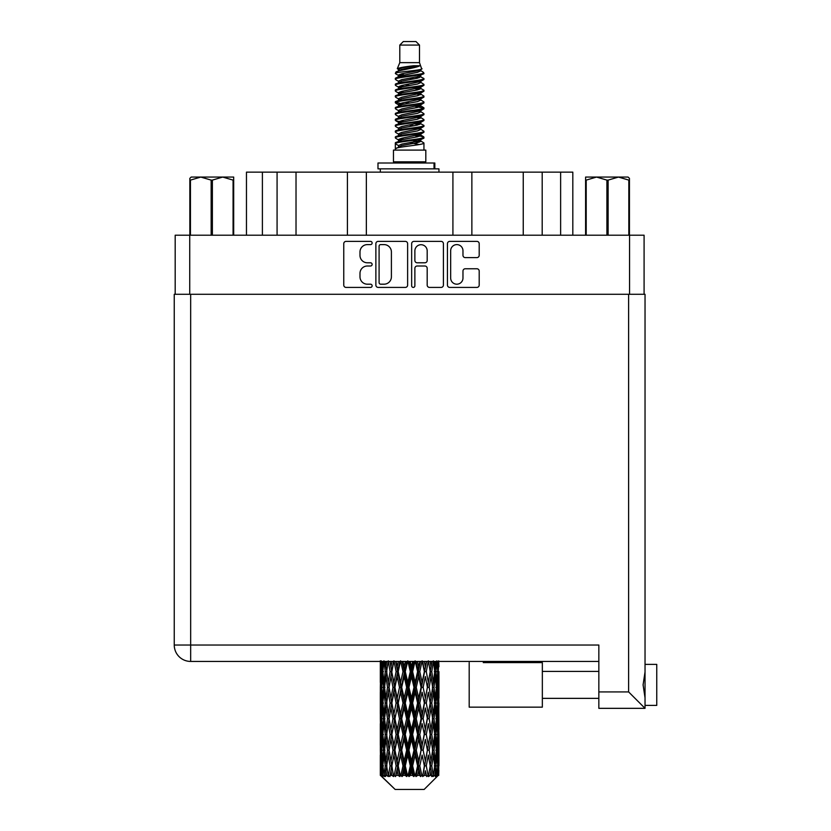 <?xml version="1.0" encoding="UTF-8"?>
<svg xmlns="http://www.w3.org/2000/svg" width="831" height="831" viewBox="0 0 831 831"><rect width="100%" height="100%" fill="white"/><g stroke="black" fill="none" stroke-linecap="round" stroke-linejoin="round"><path stroke-width="1.25" d="M450.662 278.032A6.16 6.16 0 0 0 456.811 284.192A6.16 6.16 0 0 0 462.971 278.032L462.971 271.072A2.306 2.306 0 0 1 465.277 268.766L476.89 268.766A2.306 2.306 0 0 1 479.196 271.072L479.196 285.106A2.306 2.306 0 0 1 476.89 287.412L449.737 287.412A2.306 2.306 0 0 1 447.442 285.106L447.442 243.68A2.306 2.306 0 0 1 449.737 241.385L476.89 241.385A2.306 2.306 0 0 1 479.196 243.68L479.196 255.304A2.306 2.306 0 0 1 476.89 257.61L465.277 257.61A2.306 2.306 0 0 1 462.971 255.304L462.971 250.765A6.16 6.16 0 0 0 456.811 244.605A6.16 6.16 0 0 0 450.662 250.765L450.662 278.032M413.267 287.412A1.61 1.61 0 0 0 414.877 285.802L414.877 268.309A2.306 2.306 0 0 1 417.172 266.003L424.88 266.003A2.306 2.306 0 0 1 427.186 268.309L427.186 285.106A2.306 2.306 0 0 0 429.492 287.412L441.105 287.412A2.306 2.306 0 0 0 443.411 285.106L443.411 243.68A2.306 2.306 0 0 0 441.105 241.385L413.952 241.385A2.306 2.306 0 0 0 411.657 243.68L411.657 285.802A1.61 1.61 0 0 0 413.267 287.412M407.626 285.106L407.626 243.68A2.306 2.306 0 0 0 405.32 241.385L378.167 241.385A2.306 2.306 0 0 0 375.872 243.68L375.872 285.106A2.306 2.306 0 0 0 378.167 287.412L405.32 287.412A2.306 2.306 0 0 0 407.626 285.106M175.185 294.288L175.185 235.204L644.087 235.204L644.087 294.288M367.354 244.605L370.512 244.605A1.61 1.61 0 0 0 372.132 242.995A1.61 1.61 0 0 0 370.512 241.385L346.07 241.385A2.306 2.306 0 0 0 343.764 243.68L343.764 285.106A2.306 2.306 0 0 0 346.07 287.412L370.512 287.412A1.61 1.61 0 0 0 372.132 285.802A1.61 1.61 0 0 0 370.512 284.192L367.354 284.192A7.365 7.365 0 0 1 359.989 276.827L359.989 273.368A7.365 7.365 0 0 1 367.354 266.003L370.512 266.003A1.61 1.61 0 0 0 372.132 264.393A1.61 1.61 0 0 0 370.512 262.783L367.354 262.783A7.365 7.365 0 0 1 359.989 255.418L359.989 251.97A7.365 7.365 0 0 1 367.354 244.605M262.399 235.204L262.399 172.142L572.819 172.142L572.819 235.204M277.076 235.204L277.076 172.142M246.464 235.204L246.464 172.142L262.399 172.142M542.196 235.204L542.196 172.142M523.25 235.204L523.25 172.142M471.863 235.204L471.863 172.142M452.916 235.204L452.916 172.142M366.357 235.204L366.357 172.142M347.42 235.204L347.42 172.142M296.023 235.204L296.023 172.142M380.702 244.605A1.61 1.61 0 0 0 379.092 246.215L379.092 282.571A1.61 1.61 0 0 0 380.702 284.192L384.036 284.192A7.365 7.365 0 0 0 391.401 276.827L391.401 251.97A7.365 7.365 0 0 0 384.036 244.605L380.702 244.605M427.186 250.879A6.16 6.16 0 0 0 421.026 244.719A6.16 6.16 0 0 0 414.877 250.879L414.877 260.487A2.306 2.306 0 0 0 417.172 262.783L424.88 262.783A2.306 2.306 0 0 0 427.186 260.487L427.186 250.879M399.794 45.071L419.489 45.071L415.967 41.55L403.305 41.55L399.794 45.071L399.794 62.647L397.301 68.672L399.358 70.105M419.489 45.071L419.489 62.647L399.794 62.647M425.815 150.099L393.458 150.099L393.458 161.827L425.815 161.827L425.815 150.099M397.332 161.827L397.332 163.001M421.951 161.827L421.951 163.001M419.842 65.742L401.768 69.378L395.733 72.442C395.566 70.427 415.947 68.246 419.842 65.742L413.713 65.742C404.666 66.771 399.192 67.747 397.301 68.672M395.733 72.442L395.701 73.814L399.358 75.974M419.489 62.647L421.733 69.056L417.505 70.843L401.768 73.772L398.506 75.237L398.973 75.766M421.982 68.672C423.187 70.375 394.839 71.933 395.338 73.408M423.54 72.442L423.945 73.408L422.854 73.408L423.54 72.442L420.309 70.313L420.766 70.843L417.505 72.307L398.973 76.172L395.338 78.529L395.701 79.683L398.973 81.635M417.526 135.308L423.945 137.146C424.828 139.099 394.455 141.052 395.338 143.005L395.338 143.742L398.506 145.57L398.506 146.775M419.925 134.58L420.766 135.318L417.505 136.783L401.768 139.712L395.338 143.005M423.945 137.146L423.581 138.289L417.505 141.177L401.768 144.106L398.506 145.57M423.945 137.884C424.828 139.837 394.455 141.789 395.338 143.742L395.338 150.099M423.945 143.005C424.828 144.958 394.455 146.921 395.338 148.874L401.768 145.57L417.505 142.641L420.766 141.177L420.309 140.647L423.945 143.005L423.945 150.099M422.854 73.408C417.879 75.112 394.465 76.826 395.338 78.529M395.338 79.267C394.455 77.314 424.828 75.361 423.945 73.408L417.505 76.701L401.768 79.631L398.506 81.095L398.506 82.56M417.526 75.237L423.945 78.529C424.828 80.482 394.455 82.446 395.338 84.398L395.701 85.541L399.358 87.691M420.309 76.172L420.766 76.701L417.505 78.166L401.768 81.095L395.338 84.398M423.945 78.529L423.581 79.683L420.309 81.635L401.768 85.489L398.506 86.964L398.973 87.494M423.945 79.267C424.828 81.22 394.455 83.173 395.338 85.126M420.309 82.03L423.945 84.398C424.828 86.351 394.455 88.304 395.338 90.257L395.701 91.4L399.358 93.55M420.766 81.095L420.766 82.56L417.505 84.024L401.768 86.964L395.338 90.257M423.945 84.398L423.581 85.541L420.309 87.494L401.768 91.358L398.506 92.823L398.973 93.352M423.945 85.126C424.828 87.078 394.455 89.031 395.338 90.984M420.766 86.964L420.766 88.429L423.945 90.257C424.828 92.21 394.455 94.163 395.338 96.116L395.701 97.258L398.973 99.211M420.766 88.429L417.505 89.893L401.768 92.823L395.338 96.116M423.945 90.257L423.581 91.4L420.309 93.352L401.768 97.217L398.506 98.681L398.506 100.146M423.945 90.984C424.828 92.937 394.455 94.9 395.338 96.853M419.925 93.55L423.945 96.116C424.828 98.068 394.455 100.021 395.338 101.974L395.701 103.127L399.358 105.277M420.309 93.758L420.766 94.287L417.505 95.752L401.768 98.681L395.338 101.974M423.945 96.116L423.581 97.258L420.309 99.211L401.768 103.075L398.506 104.54L398.973 105.08M423.945 96.853C424.828 98.806 394.455 100.759 395.338 102.712M420.309 99.616L423.945 101.974C424.828 103.927 394.455 105.89 395.338 107.843L395.701 108.986L399.358 111.136M420.766 98.681L420.766 100.146L417.505 101.611L401.768 104.54L395.338 107.843M423.945 101.974L423.581 103.127L420.309 105.08L401.768 108.944L398.506 110.409L398.973 110.939M423.945 102.712C424.828 104.664 394.455 106.617 395.338 108.57M419.925 105.277L423.945 107.843C424.828 109.796 394.455 111.749 395.338 113.702L395.701 114.844L398.973 116.797M420.309 105.475L420.766 106.004L417.505 107.469L401.768 110.409L395.338 113.702M423.945 107.843L423.581 108.986L420.309 110.939L401.768 114.803L398.506 116.267L398.506 117.732M423.945 108.57C424.828 110.523 394.455 112.476 395.338 114.439M420.309 111.333L423.945 113.702C424.828 115.654 394.455 117.607 395.338 119.56L395.701 120.703L401.757 122.126M420.766 110.409L420.766 111.873L417.505 113.338L401.768 116.267L395.338 119.56M423.945 113.702L423.581 114.844L420.309 116.797L401.768 120.661L398.506 122.126L399.358 122.863M423.945 114.439C424.828 116.392 394.455 118.345 395.338 120.298M419.925 116.994L423.945 119.56C424.828 121.513 394.455 123.466 395.338 125.419L395.701 126.572L398.973 128.525M420.309 117.202L420.766 117.732L417.505 119.197L401.768 122.126L395.338 125.419M423.945 119.56L423.581 120.703L420.309 122.656L401.768 126.52L398.506 127.984L398.506 129.449M423.945 120.298C424.828 122.25 394.455 124.203 395.338 126.156M417.526 122.126L423.945 125.419C424.828 127.382 394.455 129.335 395.338 131.288L395.701 132.43L398.973 134.383M420.309 123.061L420.766 123.59L417.505 125.055L401.768 127.984L395.338 131.288M423.945 125.419L423.581 126.572L420.309 128.525L401.768 132.389L398.506 133.853L398.506 135.318M423.945 126.156C424.828 128.109 394.455 130.062 395.338 132.015M420.309 128.919L423.945 131.288C424.828 133.24 394.455 135.193 395.338 137.146L395.701 138.289L399.358 140.439M420.766 127.984L420.766 129.449L417.505 130.914L401.768 133.853L395.338 137.146M423.945 131.288L423.581 132.43L420.309 134.383L401.768 138.247L398.506 139.712L398.973 140.242M423.945 132.015C424.828 133.968 394.455 135.931 395.338 137.884M400.064 74.229L403.773 74.811M398.89 74.748L401.757 75.237M415.5 77.127L419.208 77.709M400.064 85.957L403.773 86.538M417.526 88.418L420.393 88.907M398.89 86.476L401.757 86.964M415.5 88.844L419.208 89.426M400.064 91.815L403.773 92.397M417.526 94.287L420.393 94.765M398.89 92.334L401.757 92.823M395.618 102.348L403.773 104.124M417.526 106.004L420.393 106.493M398.89 104.062L401.757 104.55M415.5 106.43L423.654 108.207M417.526 117.732L420.393 118.21M400.064 121.118L403.773 121.7M417.526 123.59L420.393 124.079M415.5 124.016L419.208 124.598M415.5 135.733L419.208 136.315M400.064 138.704L403.773 139.286M412.477 140.439L420.393 141.654M398.89 139.224L401.757 139.712M415.5 141.602L419.208 142.184M438.861 770.451L438.675 775.385L438.29 765.881L438.716 755.088L438.747 775.385M438.945 739.382L438.945 760.988L438.924 734.479L438.716 745.262L438.29 734.479L438.716 723.666L438.924 734.479M438.924 703.057L438.716 713.86L438.29 703.057L438.716 692.244L438.945 729.566L438.841 718.753L437.553 718.753M438.945 676.538L438.945 698.144L438.924 671.635L438.716 682.448L438.29 671.635L438.716 660.842L438.945 666.732M424.142 789.45L438.269 775.385L424.142 789.45L395.14 789.45L380.453 775.385L380.567 770.784L380.712 775.385L382.125 776.559L381.18 775.385L380.733 765.881L381.252 755.088L381.99 765.881L381.18 775.385M390.082 703.057L388.274 713.86L386.623 703.057L388.274 692.244L390.082 703.057L391.702 703.057L390.954 707.97L392.98 718.753L390.954 729.566L389.074 718.753L391.702 703.057L389.074 687.351L390.954 676.538L392.98 687.351L390.954 698.144L389.749 691.278M390.082 734.479L388.274 745.262L386.623 734.479L388.274 723.666L390.082 734.479L391.702 734.479L389.749 746.248L390.954 739.382L392.98 750.175L390.954 760.988L389.074 750.175L391.702 734.479L389.749 722.679M380.328 660.842L380.421 682.781M380.743 661.434L380.567 666.732L380.432 661.434M380.878 668.01L380.567 666.732M380.442 671.635L381.73 671.635M380.359 687.351L380.567 676.538L380.993 687.351L380.567 698.144L380.359 687.351L380.359 718.753L380.567 707.97L380.993 718.753L380.567 729.566L380.359 718.753M380.733 671.635L381.252 660.842L381.99 671.635L381.252 682.448L380.733 671.635M382.873 661.434L382.395 666.732L381.959 661.434M383.039 669.557L382.395 666.732M381.99 671.635L383.475 671.635M381.751 684.547L381.252 682.448M380.878 675.25L380.567 676.538M380.993 687.351L382.385 687.351M380.442 703.057L381.73 703.057M380.878 699.432L380.567 698.144M380.733 703.057L381.252 692.244L381.99 703.057L381.252 713.86L380.733 703.057M381.564 687.351L382.395 676.538L383.423 687.351L382.395 698.144L381.564 687.351M382.831 671.635L383.953 660.842L385.272 671.635L383.953 682.448L382.831 671.635M386.685 661.434L385.927 666.732L385.22 661.434M385.272 671.635L386.882 671.635L385.927 666.732M384.701 685.949L383.953 682.448M383.039 673.702L382.395 676.538M383.423 687.351L384.982 687.351M383.039 700.98L382.395 698.144M381.751 690.156L381.252 692.244M381.99 703.057L383.475 703.057M380.878 706.682L380.567 707.97M380.993 718.753L382.385 718.753M381.751 715.958L381.252 713.86M380.421 723.323L380.359 750.175L380.567 739.382L380.993 750.175L380.567 760.988L380.359 750.175M380.442 734.479L381.73 734.479M380.878 730.854L380.567 729.566M381.564 718.753L382.395 707.97L383.423 718.753L382.395 729.566L381.564 718.753M382.831 703.057L383.953 692.244L385.272 703.057L383.953 713.86L382.831 703.057M384.535 687.351L385.927 676.538L387.506 687.351L385.927 698.144L384.535 687.351M386.623 671.635L388.274 660.842L390.082 671.635L388.274 682.448L386.623 671.635M390.954 666.732L390.019 661.434L391.702 671.635L390.954 666.732L391.931 661.434M390.082 671.635L391.702 671.635L390.954 676.538M387.506 687.351L389.126 687.351L388.274 682.448M386.882 671.635L385.927 676.538M385.272 703.057L386.882 703.057L385.927 698.144M384.701 688.754L383.953 692.244M384.701 717.35L383.953 713.86M383.039 705.135L382.395 707.97M383.423 718.753L384.982 718.753M380.733 734.479L381.252 723.666L381.99 734.479L381.252 745.262L380.733 734.479M381.751 721.557L381.252 723.666M381.99 734.479L383.475 734.479M383.039 732.402L382.395 729.566M380.878 738.094L380.567 739.382M380.993 750.175L382.385 750.175M381.751 747.37L381.252 745.262M380.421 754.756L380.453 775.385M380.442 765.881L381.73 765.881M380.878 762.276L380.567 760.988M382.831 734.479L383.953 723.666L385.272 734.479L383.953 745.262L382.831 734.479M384.535 718.753L385.927 707.97L387.506 718.753L385.927 729.566L384.535 718.753M391.858 671.635L393.936 660.842L396.127 671.635L393.936 682.448L391.702 671.635L393.53 661.434M398.298 661.434L397.166 666.732L396.044 661.434M396.127 671.635L397.665 671.635L395.618 661.434M398.215 671.635L400.584 660.842L403.025 671.635L400.584 682.448L398.215 671.635L397.665 671.635L397.156 666.732M392.98 687.351L394.559 687.351L391.702 671.635L389.749 683.425M394.922 687.351L397.156 676.538L399.493 687.351L397.156 698.144L393.936 682.448M391.858 703.057L390.954 698.144L391.702 703.057L394.559 687.351L393.936 692.244L396.127 703.057L393.936 713.86L391.858 703.057L393.936 692.244M389.126 687.351L388.274 692.244M387.506 718.753L389.126 718.753L388.274 713.86M386.882 703.057L385.927 707.97M385.272 734.479L386.882 734.479L385.927 729.566M384.701 720.165L383.953 723.666M381.564 750.175L382.395 739.382L383.423 750.175L382.395 760.988L381.564 750.175M383.039 736.557L382.395 739.382M383.423 750.175L384.982 750.175M384.701 748.773L383.953 745.262M381.751 752.979L381.252 755.088M381.99 765.881L383.475 765.881M383.039 763.814L382.395 760.988M437.657 775.385L438.675 775.385M380.878 769.506L380.567 770.784M384.535 750.175L385.927 739.382L387.506 750.175L385.927 760.988L384.535 750.175M405.372 661.434L404.146 666.732L402.931 661.434M381.336 775.385L382.696 776.559L382.011 775.385L382.395 770.784L382.8 775.385L384.462 776.559L382.831 765.881L383.953 755.088L385.272 765.881L384.109 775.385L385.553 776.559L385.927 770.784L386.581 775.385L388.368 776.559L386.623 765.881L388.274 755.088L390.082 765.881L388.482 775.385L389.926 776.559L390.954 770.784L391.796 775.385L393.614 776.559L391.858 765.881L393.936 755.088L396.127 765.881L394.195 775.385L395.535 776.559L397.156 770.784L398.142 775.385L399.877 776.559L400.293 775.385L398.215 765.881L400.584 755.088L403.025 765.881L400.874 775.385L402.027 776.559L403.097 775.385L404.146 770.784L405.206 775.385L406.743 776.559L407.491 775.385L405.279 765.881L407.803 755.088L410.327 765.881L408.104 775.385L409.008 776.559L410.4 775.385L411.48 770.784L412.55 775.385L413.796 776.559L414.825 775.385L412.623 765.881L415.126 755.088L417.598 765.881L415.427 775.385L416.019 776.559L417.661 775.385L418.699 770.784L419.717 775.385L420.579 776.559L421.836 775.385L419.78 765.881L422.117 755.088L424.361 765.881L422.636 776.559L424.423 775.385L425.337 770.784L426.687 776.559L428.079 775.385L426.303 765.881L428.318 755.088L430.198 765.881L428.432 776.559L430.25 775.385L430.998 770.784L431.715 776.559L433.169 775.385L431.777 765.881L433.346 755.088L434.748 765.881L433.044 776.559L434.779 775.385L435.319 770.784L435.361 776.559L436.774 775.385L435.849 765.881L436.888 755.088L437.719 765.881L437.002 775.385L436.192 776.559L437.74 775.385L438.02 770.784L438.269 775.385L437.74 775.385M380.712 775.385L395.14 789.45M435.818 775.385L434.779 775.385M431.725 775.385L430.25 775.385M426.241 775.385L424.423 775.385M422.397 775.385L421.836 775.385M419.717 775.385L417.661 775.385M415.427 775.385L414.825 775.385M412.55 775.385L410.4 775.385M408.104 775.385L407.491 775.385M405.206 775.385L403.097 775.385M400.874 775.385L400.293 775.385M398.142 775.385L396.2 775.385M394.195 775.385L393.676 775.385M391.796 775.385L390.144 775.385M386.581 775.385L385.314 775.385M382.8 775.385L382.011 775.385M403.025 671.635L404.365 671.635L402.131 661.434M405.279 671.635L407.803 660.842L410.327 671.635L407.803 682.448L405.279 671.635L404.365 671.635L404.146 666.732M399.493 687.351L400.947 687.351L397.665 671.635L397.156 676.538M401.685 687.351L404.146 676.538L406.65 687.351L404.146 698.144L401.685 687.351L400.947 687.351L400.584 682.448M396.127 703.057L397.665 703.057L394.559 687.351L399.773 661.434M398.215 703.057L400.584 692.244L403.025 703.057L400.584 713.86L398.215 703.057L397.665 703.057L397.156 698.144M392.98 718.753L394.559 718.753L391.702 703.057L389.749 714.837M394.922 718.753L397.156 707.97L399.493 718.753L397.156 729.566L393.936 713.86M391.858 734.479L393.936 723.666L396.127 734.479L393.936 745.262L390.954 729.566M389.126 718.753L388.274 723.666M387.506 750.175L389.126 750.175L388.274 745.262M386.882 734.479L385.927 739.382M384.701 751.588L383.953 755.088M385.272 765.881L386.882 765.881L385.927 760.988M383.039 767.958L382.395 770.784M412.716 661.434L411.48 666.732L410.234 661.434M410.327 671.635L411.407 671.635L409.112 661.434M412.623 671.635L415.126 660.842L417.598 671.635L415.126 682.448L412.623 671.635L411.407 671.635L411.48 666.732M406.65 687.351L407.876 687.351L404.365 671.635L404.146 676.538M408.945 687.351L411.48 676.538L413.994 687.351L411.48 698.144L408.945 687.351L407.876 687.351L407.803 682.448M403.025 703.057L404.365 703.057L400.947 687.351L400.584 692.244M405.279 703.057L407.803 692.244L410.327 703.057L407.803 713.86L405.279 703.057L404.365 703.057L404.146 698.144M399.493 718.753L400.947 718.753L397.665 703.057L397.156 707.97M401.685 718.753L404.146 707.97L406.65 718.753L404.146 729.566L401.685 718.753L400.947 718.753L400.584 713.86M396.127 734.479L397.665 734.479L394.559 718.753L393.936 723.666M398.215 734.479L400.584 723.666L403.025 734.479L400.584 745.262L398.215 734.479L397.665 734.479L397.156 729.566M392.98 750.175L394.559 750.175L391.702 734.479L406.639 661.434M394.922 750.175L397.156 739.382L399.493 750.175L397.156 760.988L393.936 745.262M390.082 765.881L391.702 765.881L389.749 754.112M391.858 765.881L390.954 760.988M389.126 750.175L388.274 755.088M386.882 765.881L385.927 770.784M419.873 661.434L418.699 666.732L417.505 661.434M417.598 671.635L418.336 671.635L416.123 661.434M419.78 671.635L422.117 660.842L424.361 671.635L422.117 682.448L419.78 671.635L418.336 671.635L418.699 666.732M413.994 687.351L414.908 687.351L411.407 671.635L411.48 676.538M416.258 687.351L418.699 676.538L421.068 687.351L418.699 698.144L416.258 687.351L414.908 687.351L415.126 682.448M410.327 703.057L411.407 703.057L407.876 687.351L407.803 692.244M412.623 703.057L415.126 692.244L417.598 703.057L415.126 713.86L412.623 703.057L411.407 703.057L411.48 698.144M406.65 718.753L407.876 718.753L404.365 703.057L404.146 707.97M408.945 718.753L411.48 707.97L413.994 718.753L411.48 729.566L408.945 718.753L407.876 718.753L407.803 713.86M403.025 734.479L404.365 734.479L400.947 718.753L400.584 723.666M405.279 734.479L407.803 723.666L410.327 734.479L407.803 745.262L405.279 734.479L404.365 734.479L404.146 729.566M399.493 750.175L400.947 750.175L397.665 734.479L397.156 739.382M401.685 750.175L404.146 739.382L406.65 750.175L404.146 760.988L401.685 750.175L400.947 750.175L400.584 745.262M396.127 765.881L397.665 765.881L394.559 750.175L393.936 755.088M398.215 765.881L397.665 765.881L397.156 760.988M393.614 776.559L391.702 765.881L390.954 770.784M426.376 661.434L425.347 666.732L424.277 661.434M424.361 671.635L422.73 661.434M428.505 661.434L430.198 671.635L428.318 682.448L426.303 671.635L424.714 671.635L425.337 666.732M421.068 687.351L421.618 687.351L418.336 671.635L418.699 676.538M423.145 687.351L425.337 676.538L427.414 687.351L425.337 698.144L423.145 687.351L421.618 687.351L422.117 682.448M417.598 703.057L418.336 703.057L414.908 687.351L415.126 692.244M419.78 703.057L422.117 692.244L424.361 703.057L422.117 713.86L419.78 703.057L418.336 703.057L418.699 698.144M413.994 718.753L414.908 718.753L411.407 703.057L411.48 707.97M416.258 718.753L418.699 707.97L421.068 718.753L418.699 729.566L416.258 718.753L414.908 718.753L415.126 713.86M410.327 734.479L411.407 734.479L407.876 718.753L407.803 723.666M412.623 734.479L415.126 723.666L417.598 734.479L415.126 745.262L412.623 734.479L411.407 734.479L411.48 729.566M406.65 750.175L407.876 750.175L404.365 734.479L404.146 739.382M408.945 750.175L411.48 739.382L413.994 750.175L411.48 760.988L408.945 750.175L407.876 750.175L407.803 745.262M403.025 765.881L404.365 765.881L400.947 750.175L400.584 755.088M405.279 765.881L404.365 765.881L404.146 760.988M399.877 776.559L397.665 765.881L397.156 770.784M426.303 671.635L428.318 660.842M431.829 661.434L430.998 666.732L430.136 661.434M431.777 671.635L433.346 660.842L434.748 671.635L433.346 682.448L431.777 671.635L430.146 671.635L430.998 666.732M427.414 687.351L425.337 676.538M429.191 687.351L430.998 676.538L432.65 687.351L430.998 698.144L429.191 687.351L427.57 687.351L428.318 682.448M424.361 703.057L422.117 692.244M426.303 703.057L428.318 692.244L430.198 703.057L428.318 713.86L426.303 703.057L424.714 703.057L425.337 698.144M421.068 718.753L421.618 718.753L418.336 703.057L418.699 707.97M423.145 718.753L425.337 707.97L427.414 718.753L425.337 729.566L423.145 718.753L421.618 718.753L422.117 713.86M417.598 734.479L418.336 734.479L414.908 718.753L415.126 723.666M419.78 734.479L422.117 723.666L424.361 734.479L422.117 745.262L419.78 734.479L418.336 734.479L418.699 729.566M413.994 750.175L414.908 750.175L411.407 734.479L411.48 739.382M416.258 750.175L418.699 739.382L421.068 750.175L418.699 760.988L416.258 750.175L414.908 750.175L415.126 745.262M410.327 765.881L411.407 765.881L407.876 750.175L407.803 755.088M412.623 765.881L411.407 765.881L411.48 760.988M406.743 776.559L404.365 765.881L404.146 770.784M435.891 661.434L435.319 666.732L434.696 661.434M434.571 670.222L435.319 666.732M434.011 687.351L435.319 676.538L436.441 687.351L435.319 698.144L434.011 687.351L432.4 687.351L433.346 682.448M430.146 671.635L430.998 676.538M429.534 699.12L428.318 692.244M431.777 703.057L433.346 692.244L434.748 703.057L433.346 713.86L431.777 703.057L430.146 703.057L430.998 698.144M427.414 718.753L425.337 707.97M429.191 718.753L430.998 707.97L432.65 718.753L430.998 729.566L429.191 718.753L427.57 718.753L428.318 713.86M424.361 734.479L422.117 723.666M426.303 734.479L428.318 723.666L430.198 734.479L428.318 745.262L426.303 734.479L424.714 734.479L425.337 729.566M421.068 750.175L421.618 750.175L418.336 734.479L418.699 739.382M423.145 750.175L425.337 739.382L427.414 750.175L425.337 760.988L423.145 750.175L421.618 750.175L422.117 745.262M417.598 765.881L418.336 765.881L414.908 750.175L415.126 755.088M419.78 765.881L418.336 765.881L418.699 760.988M413.796 776.559L411.407 765.881L411.48 770.784M435.849 671.635L436.888 660.842L437.719 671.635L436.888 682.448L435.849 671.635L434.291 671.635M438.311 661.434L438.02 666.732L437.688 661.434M437.522 668.83L438.02 666.732M436.244 685.274L436.888 682.448M434.571 673.037L435.319 676.538M434.571 701.644L435.319 698.144M432.4 687.351L433.346 692.244M434.011 718.753L435.319 707.97L436.441 718.753L435.319 729.566L434.011 718.753L432.4 718.753L433.346 713.86M430.146 703.057L430.998 707.97M429.534 730.553L428.318 723.666M431.777 734.479L433.346 723.666L434.748 734.479L433.346 745.262L431.777 734.479L430.146 734.479L430.998 729.566M427.414 750.175L425.337 739.382M429.191 750.175L430.998 739.382L432.65 750.175L430.998 760.988L429.191 750.175L427.57 750.175L428.318 745.262M424.361 765.881L422.117 755.088M426.303 765.881L424.714 765.881L425.337 760.988M420.579 776.559L418.336 765.881L418.699 770.784M435.849 703.057L436.888 692.244L437.719 703.057L436.888 713.86L435.849 703.057L434.291 703.057M437.293 687.351L438.02 676.538L438.55 687.351L438.02 698.144L437.293 687.351L435.797 687.351M438.29 671.635L436.888 671.635M438.394 683.736L438.716 682.448M437.522 674.44L438.02 676.538M437.522 700.242L438.02 698.144M436.244 689.429L436.888 692.244M436.244 716.686L436.888 713.86M434.571 704.459L435.319 707.97M434.571 733.077L435.319 729.566M432.4 718.753L433.346 723.666M434.011 750.175L435.319 739.382L436.441 750.175L435.319 760.988L434.011 750.175L432.4 750.175L433.346 745.262M430.146 734.479L430.998 739.382M429.534 761.965L428.318 755.088M431.777 765.881L430.146 765.881L430.998 760.988M426.687 776.559L425.337 770.784M435.849 734.479L436.888 723.666L437.719 734.479L436.888 745.262L435.849 734.479L434.291 734.479M437.293 718.753L438.02 707.97L438.55 718.753L438.02 729.566L437.293 718.753L435.797 718.753M438.841 687.351L437.553 687.351M438.394 690.966L438.716 692.244M438.29 703.057L436.888 703.057M438.394 715.148L438.716 713.86M437.522 705.862L438.02 707.97M437.522 731.675L438.02 729.566M436.244 720.83L436.888 723.666M436.244 748.097L436.888 745.262M434.571 735.882L435.319 739.382M434.571 764.478L435.319 760.988M432.4 750.175L433.346 755.088M430.146 765.881L430.998 770.784M437.293 750.175L438.02 739.382L438.55 750.175L438.02 760.988L437.293 750.175L435.797 750.175M438.394 722.378L438.716 723.666M438.29 734.479L436.888 734.479M438.394 746.55L438.716 745.262M437.522 737.284L438.02 739.382M437.522 763.087L438.02 760.988M436.244 752.252L436.888 755.088M435.849 765.881L434.291 765.881M434.571 767.283L435.319 770.784M438.841 750.175L437.553 750.175M438.924 765.881L438.945 760.988M438.394 753.8L438.716 755.088M438.29 765.881L436.888 765.881M437.522 768.685L438.02 770.784M413.713 65.742L401.768 67.913L398.506 69.378L398.973 69.908M420.393 121.648L420.309 122.656M409.641 142.641L419.208 144.563M405.383 84.762L409.641 85.489M398.973 140.647L398.506 141.177L398.506 139.712M409.641 78.166L413.9 78.903M420.393 104.062L420.766 106.004M409.641 125.055L413.9 125.793M405.383 102.348L409.641 103.075M398.973 123.061L398.506 123.59L398.506 122.126M417.526 139.712L420.309 140.647M428.432 776.559L429.534 769.807M422.636 776.559L429.534 738.406M416.019 776.559L429.534 706.984M409.008 776.559L421.618 718.753L429.534 675.561M402.027 776.559L418.336 703.057L426.604 661.434M395.535 776.559L420.486 661.434M389.926 776.559L397.665 734.479L413.693 661.434M377.991 168.859L377.991 163.001L434.831 163.001L434.831 168.859L377.991 168.859M438.945 172.142L438.945 168.859L434.831 168.859M380.328 168.859L380.328 172.142M191.203 177.065L189.842 178.353L189.842 180.109L189.842 178.353L191.203 177.065L200.801 177.065L190.444 180.109L190.444 235.204M189.842 235.204L189.842 180.109L190.444 180.109M233.075 235.204L233.075 180.109L222.718 177.065L233.688 177.065L233.688 235.204M233.075 180.109L233.688 180.109M211.157 235.204L211.157 180.109L200.801 177.065L222.718 177.065L212.372 180.109L212.372 235.204M211.157 180.109L212.372 180.109M200.801 177.065L223.487 177.065M629.441 178.353L628.07 177.065L629.441 178.353L629.441 235.204M628.828 235.204L628.828 180.109L618.472 177.065L628.07 177.065M628.828 180.109L629.441 180.109M606.91 235.204L606.91 180.109L596.554 177.065L618.472 177.065L608.126 180.109L608.126 235.204M606.91 180.109L608.126 180.109M585.595 235.204L585.595 177.065L596.554 177.065L586.198 180.109L586.198 235.204M585.595 180.109L586.198 180.109M593.448 177.065L596.554 177.065M618.472 177.065L619.344 177.065M483.258 662.608L542.342 662.608L483.258 662.608M656.75 664.374L645.033 664.374L656.75 664.374L656.75 705.394L645.033 705.394M645.033 684.889L645.033 708.334L598.839 708.334L598.839 645.033L190.663 645.033L190.663 294.288L645.033 294.288L645.033 684.889M645.033 671.967L643.09 684.889L645.033 697.801M645.033 294.288L645.033 329.46M598.839 661.434L190.663 661.434A16.412 16.412 0 0 1 174.25 645.033L174.25 294.288L190.663 294.288M630.958 708.334L598.839 708.334M645.033 708.334L628.62 691.922L628.62 294.288M542.342 662.608L542.342 707.16L469.193 707.16L469.193 662.608M542.342 707.16L483.258 707.16M629.555 235.204L629.555 294.288M189.728 235.204L189.728 294.288M560.624 235.204L560.624 172.142M434.031 168.859L434.031 163.001M598.839 691.922L628.62 691.922M190.663 661.434L190.663 645.033L174.25 645.033M380.328 661.434L380.328 682.448M380.328 692.244L380.328 713.86M380.328 723.666L380.328 745.262M380.328 755.088L380.328 775.385M398.506 69.378L398.506 70.843M420.766 75.237L420.766 76.701M398.506 92.823L398.506 94.287M398.506 104.54L398.506 106.004M420.766 122.126L420.766 123.59M420.766 133.853L420.766 135.318M420.309 134.778L423.581 136.731M395.701 120.703L398.973 122.656M420.766 69.378L420.766 70.843M398.506 75.237L398.506 76.701M398.506 86.964L398.506 88.429M420.766 92.823L420.766 94.287M398.506 110.409L398.506 111.873M420.766 116.267L420.766 117.732M420.766 139.712L420.766 141.177M542.342 698.362L598.839 698.362M542.342 671.406L598.839 671.406L542.342 671.406"/></g></svg>
